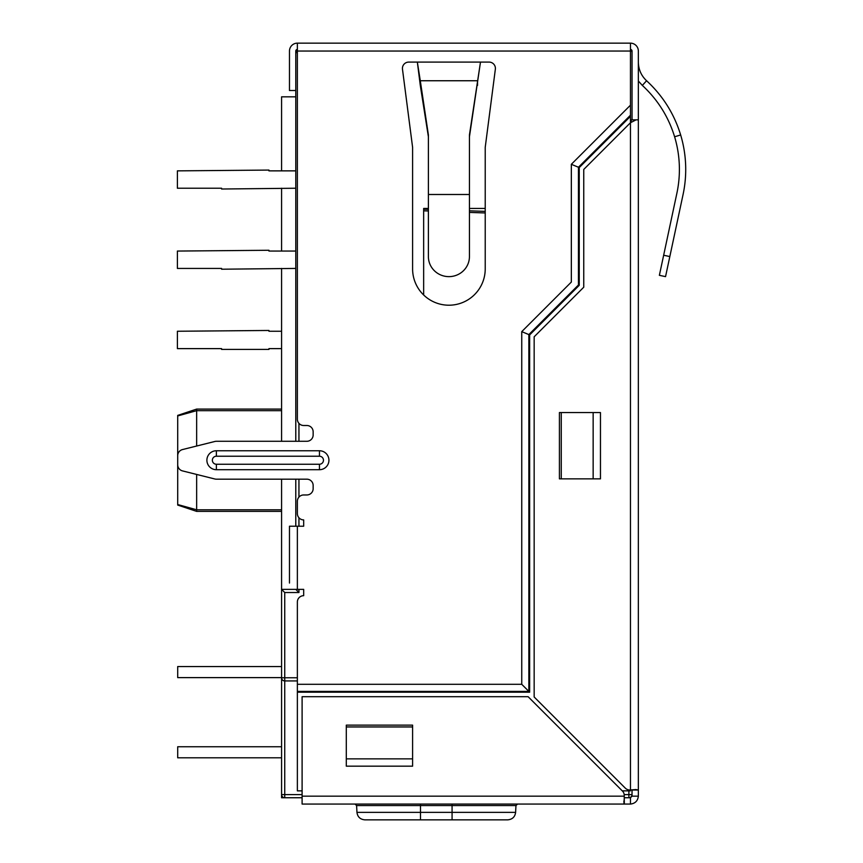 <?xml version="1.0" encoding="UTF-8"?>
<svg xmlns="http://www.w3.org/2000/svg" width="863" height="863" viewBox="0 0 863 863"><rect width="100%" height="100%" fill="white"/><g stroke="black" fill="none" stroke-linecap="round" stroke-linejoin="round"><path stroke-width="1.29" d="M302.104 790.864L297.368 790.864L297.368 601.996A6.311 6.311 0 0 1 303.679 595.686L303.679 589.364L281.575 589.364L281.575 794.596A3.161 3.161 0 0 0 284.736 797.746L302.104 797.746M295.782 589.364L298.943 592.525L284.736 592.525L281.575 589.364L281.575 479.181M281.575 441.284L281.575 268.425M281.575 251.057L281.575 188.231M295.782 170.863L268.943 170.863L281.575 170.863L281.575 96.829L295.782 96.829M423.657 294.984L423.657 208.436L428.393 208.436L423.657 208.436L423.657 209.224L428.393 209.385M485.222 208.436L469.44 208.436L485.222 208.436M284.736 592.525L284.736 677.768L281.575 677.768A3.161 3.161 0 0 0 284.736 680.929L297.368 680.929M281.575 511.381L196.645 511.381L196.645 509.796L281.575 509.796M281.575 409.084L196.645 409.084L196.645 410.669L281.575 410.669M196.645 409.084L177.702 415.394L177.702 505.071L196.645 511.381M196.645 446.02L196.645 410.669L177.702 415.934M177.702 504.531L196.645 509.796L196.645 474.434M295.782 526.214L295.782 479.181M295.782 441.284L295.782 51.046A1.575 1.575 0 0 1 297.368 49.461M297.368 49.892A3.161 3.161 0 0 0 295.782 52.621L297.368 52.621M628.879 797.746A3.161 3.161 0 0 0 632.04 794.596L628.879 794.596L628.879 797.746M297.368 691.403L528.857 691.403L521.748 684.305L528.857 691.403L528.857 334.585L578.447 284.995L578.447 167.249L630.465 115.221L630.465 51.046L297.368 51.046L297.368 43.15L630.465 43.15A7.896 7.896 0 0 1 638.35 51.046L638.35 790.023L635.988 789.569L630.465 789.947L630.465 790.864L622.277 790.864M638.35 796.171L638.35 790.023L632.04 790.023L632.04 796.171L638.35 796.171C637.789 800.875 635.157 803.507 630.465 804.068L630.465 797.746L632.04 796.171L630.465 797.746L624.316 797.746L623.863 804.068L630.465 804.068M632.04 119.86L632.04 51.046A1.575 1.575 0 0 0 630.465 49.461M469.44 194.499L428.393 194.499L428.393 256.559A20.518 20.076 180 0 0 448.911 276.635A20.518 20.076 180 0 0 469.44 256.559L469.44 134.962L480.486 62.093L489.084 62.093A6.311 6.311 0 0 1 495.351 69.223L485.222 147.346L485.222 268.9A36.311 36.311 0 0 1 448.911 305.211A36.311 36.311 0 0 1 412.6 268.9L412.6 147.346L402.482 69.223A6.311 6.311 0 0 1 408.738 62.093L417.347 62.093L420.292 80.744L420.292 85.415L417.347 62.093L480.486 62.093L469.44 136.775M289.472 583.054L289.472 526.214L303.679 526.214L303.679 519.904A6.311 6.311 0 0 1 297.368 513.593L297.368 501.274A6.311 6.311 0 0 1 303.679 494.963L306.84 494.963A6.311 6.311 0 0 0 313.15 488.652L313.15 485.491A6.311 6.311 0 0 0 306.84 479.181L216.365 479.181A6.311 6.311 0 0 1 214.833 478.987L182.481 470.896A6.311 6.311 0 0 1 177.702 464.769L177.702 455.686A6.311 6.311 0 0 1 182.481 449.569L214.833 441.478A6.311 6.311 0 0 1 216.365 441.284L306.84 441.284A6.311 6.311 0 0 0 313.15 434.974L313.15 431.813A6.311 6.311 0 0 0 306.84 425.502L303.679 425.502A6.311 6.311 0 0 1 297.368 419.191L297.368 51.046M319.461 464.24L319.461 469.699L216.365 469.699A9.471 9.471 0 0 1 206.893 460.227A9.471 9.471 0 0 1 216.365 450.756L319.461 450.756L319.461 456.225A4.002 4.002 0 0 1 323.463 460.227A4.002 4.002 0 0 1 319.461 464.24L216.365 464.24L216.365 469.699M319.461 469.699A9.471 9.471 0 0 0 328.932 460.227A9.471 9.471 0 0 0 319.461 450.756M635.448 789.569L636.042 789.569M630.465 115.221L630.465 122.729L636.042 119.86L638.35 119.86M412.6 766.171L346.3 766.171L346.3 725.136L412.6 725.136L412.6 766.171L346.3 766.171L346.3 758.857L412.6 758.857L412.6 766.171L346.3 766.171M600.465 412.557L600.465 478.857L559.418 478.857L559.418 412.557L600.465 412.557L600.465 478.857L593.151 478.857L593.151 412.557L600.465 412.557L600.465 478.857M295.782 90.507L289.472 90.507L289.472 51.046A7.896 7.896 0 0 1 297.368 43.15M630.465 43.15L630.465 51.046M528.857 691.403L529.645 692.202L529.645 334.909L528.857 334.585L529.645 334.909L579.235 285.319L579.235 167.573L578.447 167.249L579.235 167.573L630.465 116.343M578.447 284.995L579.235 285.319M297.368 684.305L521.748 684.305L521.748 331.64L571.338 282.05L571.338 164.304L578.447 167.249M521.748 331.64L528.857 334.585M289.472 526.214L289.472 532.536M507.724 819.85L420.497 819.85L452.072 819.85L452.072 812.374L515.61 812.374C515.006 816.905 512.374 819.397 507.724 819.85M420.497 819.85L364.844 819.85C360.195 819.397 357.573 816.905 356.958 812.374L420.497 812.374L420.497 819.85M624.24 796.171L624.316 804.068L302.104 804.068L302.104 796.171L624.24 796.171A6.311 6.311 0 0 0 622.428 791.015L528.124 696.711L302.104 696.711L302.104 796.171M623.863 801.155L623.863 801.749M630.465 797.746L632.04 796.171M630.465 122.729L583.755 169.439L583.755 287.196L534.165 336.786L534.165 696.991L625.297 788.135A6.311 6.311 0 0 0 630.465 789.947L630.465 122.729L631.576 119.86L636.042 119.86M428.393 194.499L428.393 134.962L420.292 80.744L477.541 80.744L477.541 85.415M428.393 136.775L420.292 85.415M638.35 62.093C638.491 69.461 641.231 75.685 646.581 80.744L642.331 85.415L638.35 81.003M646.581 80.744C662.816 95.75 674.176 113.819 680.659 134.962L674.607 136.775C668.469 116.753 657.703 99.633 642.331 85.415L646.581 80.744M642.331 85.415C657.703 99.633 668.469 116.753 674.607 136.775A113.765 113.765 0 0 1 676.894 193.183L659.375 275.319L665.546 276.635L683.075 194.499A120.086 120.086 0 0 0 680.659 134.962M663.658 255.243L669.828 256.559L683.075 194.499M281.575 677.617L177.702 677.617L177.702 666.56L281.575 666.56M281.575 757.811L177.702 757.811L177.702 746.754L281.575 746.754M297.368 677.768L284.736 677.768L284.736 794.596L281.575 794.596L281.575 797.746L284.736 797.746L284.736 794.596L302.104 794.596M295.782 251.057L268.943 251.057L268.943 250.27L177.39 251.057L177.39 268.425L221.586 268.425L221.586 269.213L295.782 268.425M268.943 170.863L268.943 170.076L177.39 170.863L177.39 188.231L221.586 188.231L221.586 189.019L295.782 188.231M485.222 211.37L469.44 210.82M281.575 331.252L268.943 331.252L268.943 330.464L177.39 331.252L177.39 348.62L221.586 348.62L221.586 349.407L268.943 349.407L268.943 348.62L281.575 348.62M346.3 725.136L346.3 726.959L412.6 726.959L412.6 725.136L346.3 725.136M632.04 52.621A3.161 3.161 0 0 0 630.465 49.892M559.418 478.857L561.252 478.857L561.252 412.557L559.418 412.557L559.418 478.857M298.943 592.525L298.943 589.364M298.943 526.214L298.943 517.768M298.943 497.099L298.943 479.181M298.943 441.284L298.943 423.366M624.208 794.596L628.879 794.596L628.879 790.864M281.575 794.596A3.161 3.161 0 0 0 284.736 797.746M297.368 526.214L297.368 589.364M571.338 164.304L630.465 105.178M297.368 692.202L529.645 692.202M216.365 450.756L216.365 456.225L319.461 456.225M216.365 456.225A4.002 4.002 0 0 0 212.363 460.227A4.002 4.002 0 0 0 216.365 464.24M452.072 804.068L452.072 812.374L420.497 812.374L420.497 805.557L515.966 805.557L517.541 804.068M356.958 812.374L356.602 805.557L420.497 805.557L420.497 804.068M485.222 212.956L469.44 212.406M428.393 210.971L423.657 210.809M515.61 812.374L515.966 805.557M356.602 805.557L355.027 804.068"/></g></svg>
